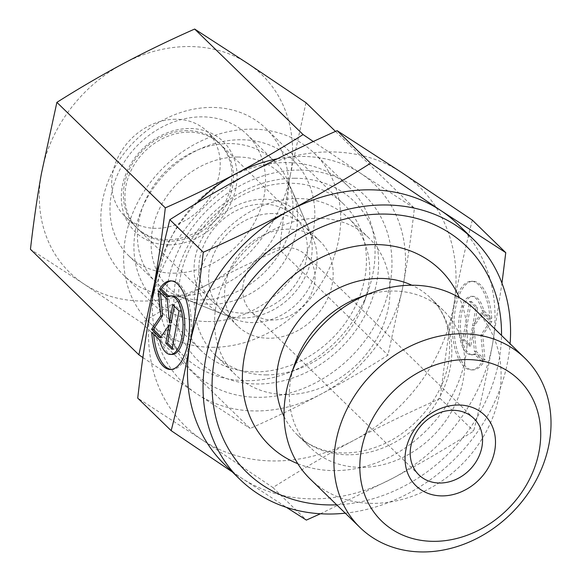 <?xml version="1.0" encoding="UTF-8"?>
<svg xmlns="http://www.w3.org/2000/svg" width="581" height="581" viewBox="0 0 581 581"><rect width="100%" height="100%" fill="white"/><g stroke="black" fill="none" stroke-linecap="round" stroke-linejoin="round"><path stroke-width="0.44" stroke-dasharray="2.9 2.18" d="M310.152 478.998A118.175 98.559 134.2 0 0 372.937 503.378A118.175 98.559 134.2 0 0 486.653 430.833A118.175 98.559 134.2 0 0 474.982 309.6M294.683 364.171A95.531 79.67 134.2 0 0 310.428 447.668A95.531 79.67 134.2 0 0 361.186 467.371A95.531 79.67 134.2 0 0 453.107 408.733A95.531 79.67 134.2 0 0 443.666 310.741A95.531 79.67 134.2 0 0 392.916 291.03A95.531 79.67 134.2 0 0 359.77 297.283M266.156 374.905A95.531 79.67 134.2 0 0 299.295 368.652A95.531 79.67 134.2 0 0 364.381 301.764A95.531 79.67 134.2 0 0 348.636 218.267A95.531 79.67 134.2 0 0 297.879 198.564A95.531 79.67 134.2 0 0 205.965 257.201A95.531 79.67 134.2 0 0 215.398 355.194A95.531 79.67 134.2 0 0 266.156 374.905M286.404 394.608A95.531 79.67 134.2 0 0 378.325 335.971A95.531 79.67 134.2 0 0 368.891 237.978A95.531 79.67 134.2 0 0 318.134 218.267A95.531 79.67 134.2 0 0 226.212 276.912A95.531 79.67 134.2 0 0 235.654 374.905A95.531 79.67 134.2 0 0 286.404 394.608M246.874 380.715A118.175 98.559 134.2 0 0 287.878 372.98A118.175 98.559 134.2 0 0 368.398 290.231A118.175 98.559 134.2 0 0 348.92 186.937A118.175 98.559 134.2 0 0 286.128 162.557A118.175 98.559 134.2 0 0 172.412 235.102A118.175 98.559 134.2 0 0 184.083 356.335A118.175 98.559 134.2 0 0 246.874 380.715M212.537 347.3A118.175 98.559 134.2 0 0 326.253 274.755A118.175 98.559 134.2 0 0 314.582 153.522A118.175 98.559 134.2 0 0 251.791 129.142A118.175 98.559 134.2 0 0 138.075 201.694A118.175 98.559 134.2 0 0 149.745 322.92A118.175 98.559 134.2 0 0 212.537 347.3M208.02 321.54A98.479 82.132 134.2 0 0 313.333 230.759A98.479 82.132 134.2 0 0 240.73 139.745A98.479 82.132 134.2 0 0 135.409 230.526A98.479 82.132 134.2 0 0 208.02 321.54M272.663 213.547A59.088 49.276 134.2 0 0 215.812 249.815A59.088 49.276 134.2 0 0 221.644 310.436A59.088 49.276 134.2 0 0 235.174 319.23A59.088 49.276 134.2 0 0 253.04 322.622A59.088 49.276 134.2 0 0 304.865 294.473A59.088 49.276 134.2 0 0 313.224 239.016A59.088 49.276 134.2 0 0 304.059 225.733A59.088 49.276 134.2 0 0 272.663 213.547M237.622 157.015A79.771 66.524 134.2 0 0 155.766 217.606A79.771 66.524 134.2 0 0 187.009 299.687A79.771 66.524 134.2 0 0 211.128 304.27A79.771 66.524 134.2 0 0 281.088 266.265A79.771 66.524 134.2 0 0 292.374 191.403A79.771 66.524 134.2 0 0 237.622 157.015M288.713 229.161A59.088 49.276 134.2 0 0 231.855 265.437A59.088 49.276 134.2 0 0 237.694 326.05A59.088 49.276 134.2 0 0 269.09 338.236A59.088 49.276 134.2 0 0 325.948 301.967A59.088 49.276 134.2 0 0 320.109 241.347A59.088 49.276 134.2 0 0 288.713 229.161M285.445 247.339A39.392 32.856 134.2 0 0 247.535 271.523A39.392 32.856 134.2 0 0 251.428 311.932A39.392 32.856 134.2 0 0 272.358 320.058A39.392 32.856 134.2 0 0 310.261 295.874A39.392 32.856 134.2 0 0 306.376 255.466A39.392 32.856 134.2 0 0 285.445 247.339M472.302 220.097C464.742 250.07 458.474 278.924 453.507 306.637A167.422 139.622 134.2 0 0 401.965 172.717A167.422 139.622 134.2 0 0 330.073 151.91A167.422 139.622 134.2 0 0 250.731 172.513A167.422 139.622 134.2 0 0 151.031 306.238A167.422 139.622 134.2 0 0 202.573 440.158A167.422 139.622 134.2 0 0 274.464 460.965A167.422 139.622 134.2 0 0 353.807 440.362C327.822 454.168 300.856 469.898 272.91 487.539L202.573 440.158L137.726 398.123M320.436 513.764L392.756 478.265A167.422 139.622 134.2 0 0 492.456 344.54A167.422 139.622 134.2 0 0 457.973 224.346M232.269 471.925L241.522 478.061A167.422 139.622 134.2 0 0 313.413 498.861A167.422 139.622 134.2 0 0 392.756 478.265C418.748 464.459 445.714 448.728 473.66 431.087C481.221 401.108 487.481 372.261 492.456 344.54L501.969 283.194M345.259 513.168A167.422 139.622 134.2 0 0 510.096 343.77M171.337 369.458A44.316 19.006 -89.9 0 0 172.23 369.501A44.316 19.006 -89.9 0 0 191.047 317.974A44.316 19.006 -89.9 0 0 172.346 280.87A44.316 19.006 -89.9 0 0 171.46 280.921M159.717 340.154L161.496 340.161L153.522 332.405A44.316 19.006 -89.9 0 0 153.674 334.278M172.245 354.439A29.246 12.55 90.1 0 1 161.496 340.161M491.744 318.373A44.316 19.006 -89.9 0 0 473.036 281.277A44.316 19.006 -89.9 0 0 454.219 332.804A44.316 19.006 -89.9 0 0 472.919 369.908A44.316 19.006 -89.9 0 0 483.944 361.731L475.97 353.974A29.246 12.55 90.1 0 1 472.941 354.838A29.246 12.55 90.1 0 1 460.522 329.129A29.246 12.55 90.1 0 1 469.985 297.203A29.246 12.55 90.1 0 1 473.021 296.339A29.246 12.55 90.1 0 1 483.777 310.617L491.744 318.373L489.965 318.373L481.998 310.617A29.246 12.55 -89.9 0 0 471.242 296.339A29.246 12.55 -89.9 0 0 468.206 297.203A29.246 12.55 -89.9 0 0 458.743 329.129A29.246 12.55 -89.9 0 0 471.162 354.838A29.246 12.55 -89.9 0 0 474.19 353.974L482.165 361.731A44.316 19.006 90.1 0 1 471.14 369.901A44.316 19.006 90.1 0 1 452.439 332.804A44.316 19.006 90.1 0 1 471.256 281.269A44.316 19.006 90.1 0 1 489.965 318.373M475.97 353.974L474.19 353.974M483.21 359.864L474.452 351.338L472.266 327.822L468.99 346.022L462.679 339.885L469.593 301.437L475.904 307.574L472.629 325.774L481.366 312.89L490.132 321.416L480.901 335.026L483.21 359.864L484.99 359.871L482.68 335.034L491.911 321.416L483.145 312.89L474.408 325.781L477.684 307.581L471.373 301.437L464.459 339.885L470.77 346.029L474.045 327.829L476.231 351.338L484.99 359.871M476.231 351.338L474.452 351.338M474.045 327.829L472.266 327.822M470.77 346.029L468.99 346.022M464.459 339.885L462.679 339.885M471.373 301.437L469.593 301.437M477.684 307.581L475.904 307.574M474.408 325.781L472.629 325.774M483.145 312.89L481.366 312.89M491.911 321.416L490.132 321.416M482.68 335.034L480.901 335.026M483.944 361.731L482.165 361.731M483.777 310.617L481.998 310.617M179.028 310.886L180.807 310.893L174.503 304.749L174.235 306.223M172.724 304.749L174.503 304.749M171.228 322.949L169.042 299.44L160.276 290.907L160.45 292.809M167.263 299.433L169.042 299.44M158.497 290.907L160.276 290.907M161.046 336.842L162.121 337.888L170.858 324.997M160.341 337.888L162.121 337.888M172.375 347.866L173.893 349.341L180.807 310.893M172.114 349.341L173.893 349.341M168.722 296.245L169.296 296.804A29.246 12.55 90.1 0 1 172.325 295.94M167.517 296.797L169.296 296.804M151.743 332.405L153.522 332.405M272.91 487.539L306.369 520.097M224.462 464.328A167.422 139.622 134.2 0 0 241.522 478.061L286.455 507.366M440.195 398.53C408.566 412.583 379.771 426.527 353.807 440.362A167.422 139.622 134.2 0 0 453.507 306.637C448.503 334.329 444.073 364.962 440.195 398.53L473.66 431.087M336.675 504.809A157.574 131.408 134.2 0 0 501.505 335.411M262.932 204.069A59.088 49.276 134.2 0 0 206.073 240.345A59.088 49.276 134.2 0 0 211.905 300.958A59.088 49.276 134.2 0 0 243.301 313.152A59.088 49.276 134.2 0 0 300.159 276.876A59.088 49.276 134.2 0 0 294.327 216.263A59.088 49.276 134.2 0 0 262.932 204.069M189.007 132.141A59.088 49.276 134.2 0 0 132.148 168.417A59.088 49.276 134.2 0 0 137.987 229.03A59.088 49.276 134.2 0 0 169.383 241.217A59.088 49.276 134.2 0 0 226.241 204.948A59.088 49.276 134.2 0 0 220.402 144.328A59.088 49.276 134.2 0 0 189.007 132.141M201.149 299.898A84.695 70.635 134.2 0 0 275.43 259.547A84.695 70.635 134.2 0 0 287.406 180.066A84.695 70.635 134.2 0 0 274.276 161.024A84.695 70.635 134.2 0 0 229.277 143.558A84.695 70.635 134.2 0 0 147.785 195.55A84.695 70.635 134.2 0 0 156.151 282.424A84.695 70.635 134.2 0 0 175.542 295.032A84.695 70.635 134.2 0 0 201.149 299.898M242.437 317.981A64.324 53.641 134.2 0 0 298.845 287.334A64.324 53.641 134.2 0 0 307.945 226.968A64.324 53.641 134.2 0 0 263.796 199.239A64.324 53.641 134.2 0 0 197.794 248.102A64.324 53.641 134.2 0 0 222.988 314.285A64.324 53.641 134.2 0 0 242.437 317.981M173.697 273.186A84.695 70.635 134.2 0 0 255.19 221.201A84.695 70.635 134.2 0 0 246.831 134.32A84.695 70.635 134.2 0 0 201.825 116.846A84.695 70.635 134.2 0 0 120.332 168.839A84.695 70.635 134.2 0 0 128.699 255.72A84.695 70.635 134.2 0 0 173.697 273.186M168.73 244.855A63.031 52.566 134.2 0 0 236.133 186.755A63.031 52.566 134.2 0 0 189.66 128.503A63.031 52.566 134.2 0 0 122.257 186.603A63.031 52.566 134.2 0 0 168.73 244.855M187.452 130.623A59.088 49.276 134.2 0 0 130.594 166.9A59.088 49.276 134.2 0 0 136.426 227.512A59.088 49.276 134.2 0 0 167.822 239.706A59.088 49.276 134.2 0 0 224.68 203.43A59.088 49.276 134.2 0 0 218.841 142.817A59.088 49.276 134.2 0 0 187.452 130.623M175.767 119.258A59.088 49.276 134.2 0 0 118.909 155.526A59.088 49.276 134.2 0 0 124.741 216.147A59.088 49.276 134.2 0 0 156.136 228.333A59.088 49.276 134.2 0 0 212.995 192.057A59.088 49.276 134.2 0 0 207.163 131.444A59.088 49.276 134.2 0 0 175.767 119.258M211.651 107.434A102.183 85.218 134.2 0 0 113.324 170.16A102.183 85.218 134.2 0 0 123.419 274.987A102.183 85.218 134.2 0 0 177.713 296.063A102.183 85.218 134.2 0 0 276.033 233.337A102.183 85.218 134.2 0 0 265.945 128.51A102.183 85.218 134.2 0 0 211.651 107.434M289.549 183.226A102.183 85.218 134.2 0 0 191.222 245.959A102.183 85.218 134.2 0 0 201.316 350.779A102.183 85.218 134.2 0 0 255.604 371.862A102.183 85.218 134.2 0 0 353.931 309.136A102.183 85.218 134.2 0 0 343.836 204.309A102.183 85.218 134.2 0 0 289.549 183.226M294.749 178.244A111.45 92.945 134.2 0 0 175.564 280.979A111.45 92.945 134.2 0 0 257.732 383.983A111.45 92.945 134.2 0 0 376.916 281.248A111.45 92.945 134.2 0 0 294.749 178.244M299.346 170.08A123.099 102.663 134.2 0 0 167.698 283.55A123.099 102.663 134.2 0 0 258.458 397.324A123.099 102.663 134.2 0 0 390.105 283.848A123.099 102.663 134.2 0 0 299.346 170.08M305.976 102.692L290.5 173.959A137.879 114.98 134.2 0 0 248.058 63.67A137.879 114.98 134.2 0 0 188.847 46.538A137.879 114.98 134.2 0 0 123.506 63.503A137.879 114.98 134.2 0 0 41.404 173.625A137.879 114.98 134.2 0 0 83.846 283.92A137.879 114.98 134.2 0 0 143.057 301.052A137.879 114.98 134.2 0 0 208.397 284.087C186.486 295.751 164.278 308.7 141.771 322.934L83.846 283.92L30.444 249.3M141.771 322.934L250.2 428.444C275.714 417.129 299.426 405.647 321.344 393.991C343.255 382.327 365.464 369.371 387.97 355.136L403.446 283.869C407.651 260.484 411.304 235.261 414.406 208.194L361.004 173.574A137.879 114.98 134.2 0 0 301.8 156.442A137.879 114.98 134.2 0 0 277.311 158.809M142.882 357.547L196.799 393.824A137.879 114.98 134.2 0 0 256.003 410.956A137.879 114.98 134.2 0 0 321.344 393.991A137.879 114.98 134.2 0 0 403.446 283.869A137.879 114.98 134.2 0 0 361.004 173.574L313.275 141.51M152.563 297.893A137.879 114.98 134.2 0 0 196.799 393.824L250.2 428.444M279.541 249.634C254.028 260.942 230.316 272.431 208.397 284.087A137.879 114.98 134.2 0 0 290.5 173.959C286.295 197.344 282.642 222.567 279.541 249.634L387.97 355.136M335.491 131.4L414.406 208.194M197.075 202.914A137.879 114.98 134.2 0 0 159.564 263.346M284.058 416.562A95.531 79.67 134.2 0 0 297.479 435.067A95.531 79.67 134.2 0 0 348.237 454.778A95.531 79.67 134.2 0 0 450.398 366.72A95.531 79.67 134.2 0 0 430.724 298.14A95.531 79.67 134.2 0 0 411.856 285.22M297.792 463.711A122.453 102.125 134.2 0 0 334.511 470.617A122.453 102.125 134.2 0 0 465.461 357.743A122.453 102.125 134.2 0 0 459.36 297.668M443.666 310.741L430.724 298.14C446.404 313.115 452.323 334.583 448.481 362.566C442.838 397.353 413.643 432.758 379.124 445.976C360.765 453.071 343.516 454.763 327.393 451.059C315.49 448.234 305.519 442.904 297.479 435.067L310.428 447.668M368.891 237.978L348.636 218.267M364.381 301.764L368.398 290.231M299.295 368.652L287.878 372.98M348.92 186.937L314.582 153.522M235.174 319.23L187.009 299.687M237.694 326.05L221.644 310.436M418.908 474.895L251.428 311.932M172.346 280.87L170.567 280.87M471.162 354.838L472.941 354.838M471.256 281.269L473.036 281.277M471.14 369.901L472.919 369.908M471.242 296.339L473.021 296.339M172.23 369.501L170.451 369.501M473.849 418.429L306.376 255.466M320.109 241.347L304.059 225.733M313.224 239.016L292.374 191.403M184.083 356.335L149.745 322.92M235.654 374.905L215.398 355.194M211.905 300.958L137.987 229.03M307.945 226.968L287.406 180.066M274.276 161.024L246.831 134.32M156.151 282.424L128.699 255.72M222.988 314.285L175.542 295.032M294.327 216.263L220.402 144.328M136.426 227.512L124.741 216.147M201.316 350.779L123.419 274.987M343.836 204.309L265.945 128.51M218.841 142.817L207.163 131.444"/><path stroke-width="0.87" d="M422.859 551.95A118.175 98.559 134.2 0 0 536.568 479.405A118.175 98.559 134.2 0 0 524.897 358.172A118.175 98.559 134.2 0 0 462.106 333.792A118.175 98.559 134.2 0 0 348.397 406.344A118.175 98.559 134.2 0 0 360.067 527.57A118.175 98.559 134.2 0 0 422.859 551.95M433.92 541.347A98.479 82.132 134.2 0 0 539.233 450.573A98.479 82.132 134.2 0 0 466.63 359.552A98.479 82.132 134.2 0 0 361.309 450.333A98.479 82.132 134.2 0 0 433.92 541.347M524.897 358.172L474.982 309.6A118.175 98.559 134.2 0 0 412.19 285.22A118.175 98.559 134.2 0 0 371.194 292.955A118.175 98.559 134.2 0 0 290.674 375.704A118.175 98.559 134.2 0 0 310.152 478.998L360.067 527.57M501.505 335.411A157.574 131.408 134.2 0 0 382.966 214.062A157.574 131.408 134.2 0 0 214.454 359.305A157.574 131.408 134.2 0 0 330.633 504.933A157.574 131.408 134.2 0 0 336.675 504.809M452.919 410.302A39.392 32.856 134.2 0 0 415.016 434.486A39.392 32.856 134.2 0 0 418.908 474.895A39.392 32.856 134.2 0 0 439.839 483.022A39.392 32.856 134.2 0 0 477.742 458.837A39.392 32.856 134.2 0 0 473.849 418.429A39.392 32.856 134.2 0 0 452.919 410.302M458.453 405.001A49.24 41.062 134.2 0 0 405.792 450.391A49.24 41.062 134.2 0 0 442.097 495.898A49.24 41.062 134.2 0 0 494.751 450.515A49.24 41.062 134.2 0 0 458.453 405.001M171.184 430.681L137.726 398.123C141.597 364.556 146.034 333.93 151.031 306.238C156.006 278.517 162.266 249.67 169.834 219.691C197.772 202.043 224.738 186.319 250.731 172.513C276.687 158.678 305.49 144.734 337.118 130.674L401.965 172.717L472.302 220.097L505.76 252.655L440.914 210.612A167.422 139.622 134.2 0 0 369.022 189.813A167.422 139.622 134.2 0 0 289.679 210.409C263.716 224.244 234.92 238.195 203.292 252.248C199.421 285.816 194.984 316.442 189.98 344.134C185.012 371.855 178.745 400.701 171.184 430.681L232.269 471.925M286.455 507.366L306.369 520.097L320.436 513.764M510.096 343.77A167.422 139.622 134.2 0 0 473.551 239.51L457.973 224.346A167.422 139.622 134.2 0 0 440.914 210.612L370.576 163.232C342.637 180.88 315.665 196.603 289.679 210.409A167.422 139.622 134.2 0 0 189.98 344.134A167.422 139.622 134.2 0 0 224.462 464.328L240.04 479.485A167.422 139.622 134.2 0 0 328.991 514.025A167.422 139.622 134.2 0 0 345.259 513.168M473.551 239.51A167.422 139.622 134.2 0 0 384.6 204.97A167.422 139.622 134.2 0 0 305.257 225.573A167.422 139.622 134.2 0 0 240.04 479.485M171.46 280.921A44.316 19.006 -89.9 0 0 161.322 289.047L168.722 296.245M159.55 289.047A44.316 19.006 90.1 0 1 170.567 280.87A44.316 19.006 90.1 0 1 189.268 317.967A44.316 19.006 90.1 0 1 170.451 369.501A44.316 19.006 90.1 0 1 151.743 332.405L159.717 340.154A29.246 12.55 -89.9 0 0 170.465 354.432A29.246 12.55 -89.9 0 0 173.501 353.575A29.246 12.55 -89.9 0 0 182.964 321.642A29.246 12.55 -89.9 0 0 170.545 295.94A29.246 12.55 -89.9 0 0 167.517 296.797L159.55 289.047L161.322 289.047M170.545 295.94L172.325 295.94A29.246 12.55 90.1 0 1 184.743 321.642A29.246 12.55 90.1 0 1 175.28 353.575A29.246 12.55 90.1 0 1 172.245 354.439L170.465 354.432M172.724 304.749L179.028 310.886L172.114 349.341L165.803 343.197L169.078 324.997L160.341 337.888L151.576 329.354L160.806 315.744L158.497 290.907L167.263 299.433L169.449 322.949L172.724 304.749M174.235 306.223L171.228 322.949L169.449 322.949M160.45 292.809L162.586 315.744L153.355 329.362L161.046 336.842M160.806 315.744L162.586 315.744M151.576 329.354L153.355 329.362M169.078 324.997L170.858 324.997L167.582 343.197L172.375 347.866M165.803 343.197L167.582 343.197M153.674 334.278A44.316 19.006 -89.9 0 0 171.337 369.458M337.118 130.674L370.576 163.232M169.834 219.691L203.292 252.248M501.969 283.194L505.76 252.655M371.194 292.955L359.77 297.283A95.531 79.67 134.2 0 0 294.683 364.171L290.674 375.704M56.887 102.358L165.316 207.86C162.208 234.927 158.555 260.15 154.357 283.535L138.874 354.802L30.444 249.3C33.553 222.232 37.206 197.01 41.404 173.625L56.887 102.358C79.386 88.123 101.595 75.167 123.506 63.503C145.432 51.847 169.144 40.365 194.65 29.05L248.058 63.67L305.976 102.692L335.491 131.4M313.275 141.51L303.079 134.56C280.572 148.794 258.371 161.743 236.46 173.407C214.534 185.063 190.822 196.552 165.316 207.86M194.65 29.05L303.079 134.56M138.874 354.802L142.882 357.547M277.311 158.809A137.879 114.98 134.2 0 0 236.46 173.407A137.879 114.98 134.2 0 0 197.075 202.914M159.564 263.346A137.879 114.98 134.2 0 0 154.357 283.535A137.879 114.98 134.2 0 0 152.563 297.893M411.856 285.22A95.531 79.67 134.2 0 0 379.967 278.43A95.531 79.67 134.2 0 0 277.805 366.488A95.531 79.67 134.2 0 0 284.058 416.562M459.36 297.668A122.453 102.125 134.2 0 0 375.181 244.572A122.453 102.125 134.2 0 0 244.231 357.446A122.453 102.125 134.2 0 0 297.792 463.711"/></g></svg>
